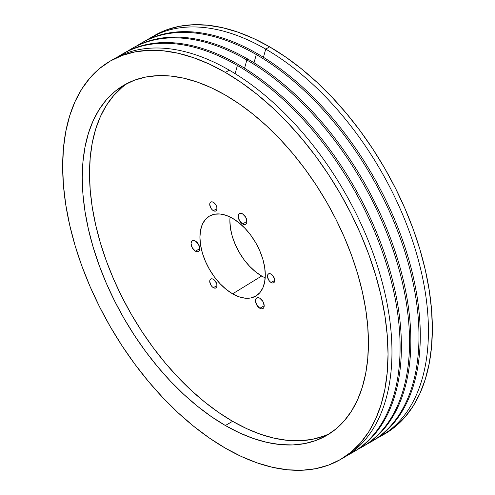 <?xml version="1.0" encoding="UTF-8"?>
<svg xmlns="http://www.w3.org/2000/svg" width="495" height="495" viewBox="0 0 495 495"><rect width="100%" height="100%" fill="white"/><g stroke="black" fill="none" stroke-linecap="round" stroke-linejoin="round"><path stroke-width="0.74" d="M259.832 308.274A6.163 3.558 60 0 1 255.804 302.841A6.163 3.558 60 0 1 256.75 297.903A6.163 3.558 60 0 1 259.832 298.213L262.913 301.461L264.188 305.762L259.832 308.274L256.75 305.019L255.47 300.725L255.804 298.992L256.75 297.903L258.161 297.631L259.832 298.213A6.163 3.558 60 0 1 263.854 303.639A6.163 3.558 60 0 1 262.913 308.577L261.496 308.855L259.832 308.274L264.188 305.762L263.854 307.494L262.913 308.577A6.163 3.558 60 0 1 259.832 308.274M195.426 251.163A6.163 3.558 60 0 1 191.404 245.737A6.163 3.558 60 0 1 192.345 240.799A6.163 3.558 60 0 1 195.426 241.102L198.507 244.357L199.788 248.651L195.426 251.163L192.345 247.915L191.07 243.62L191.404 241.882L192.345 240.799L193.762 240.521L195.426 241.102A6.163 3.558 60 0 1 199.454 246.535A6.163 3.558 60 0 1 198.507 251.472L197.097 251.745L195.426 251.163L199.788 248.651L199.454 250.383L198.507 251.472A6.163 3.558 60 0 1 195.426 251.163M242.575 223.944A6.163 3.558 60 0 1 238.547 218.512A6.163 3.558 60 0 1 239.493 213.574A6.163 3.558 60 0 1 242.575 213.883L245.656 217.132L246.931 221.432L242.575 223.944L239.493 220.69L238.219 216.395L238.547 214.663L239.493 213.574L240.904 213.302L242.575 213.883A6.163 3.558 60 0 1 246.603 219.31A6.163 3.558 60 0 1 245.656 224.247L244.239 224.526L242.575 223.944L246.931 221.432L246.603 223.165L245.656 224.247A6.163 3.558 60 0 1 242.575 223.944M230.082 217.008A44.94 25.944 -120 0 0 261.663 276.018L232.613 293.838A46.221 26.687 60 0 1 202.276 252.642A46.221 26.687 60 0 1 210.016 215.783A46.221 26.687 60 0 1 232.613 218.357L238.986 222.762L245.118 228.449L250.767 235.199L255.723 242.754L259.788 250.817L262.808 259.089L264.664 267.238L265.295 274.966L264.664 281.964L262.808 287.972L259.788 292.755L255.723 296.128L250.767 297.959L245.118 298.188L238.986 296.796L232.613 293.838L226.234 289.433L220.102 283.74L214.453 276.996L209.496 269.441L205.437 261.372L202.412 253.106L200.555 244.951L199.924 237.229L200.555 230.225L202.412 224.223L205.437 219.44L209.496 216.067L214.453 214.23L220.102 214.007L226.234 215.399L232.613 218.357A46.221 26.687 60 0 1 262.666 258.625A46.221 26.687 60 0 1 256.224 295.824A46.221 26.687 60 0 1 232.613 293.838L261.663 276.018A44.94 25.944 -120 0 0 265.196 277.825M225.349 425.508A202.35 116.826 60 0 1 93.153 247.197A202.35 116.826 60 0 1 124.171 85.047A202.35 116.826 60 0 1 225.349 95.071L211.322 87.77L197.431 82.127L183.812 78.204L170.589 76.032L157.899 75.636L145.852 77.022L134.578 80.165L124.171 85.047L114.741 91.618L106.376 99.811L99.161 109.55L93.153 120.743L88.426 133.279L85.01 147.034L82.95 161.884L82.263 177.68L82.95 194.275L85.01 211.501L88.426 229.197L93.153 247.197L99.161 265.32L106.376 283.394L114.741 301.245L124.171 318.706L134.578 335.598L145.852 351.772L157.899 367.061L170.589 381.317L183.812 394.416L197.431 406.222L211.322 416.617L225.349 425.508L239.37 432.809L253.261 438.452L266.885 442.375L280.102 444.547L292.799 444.943L304.84 443.557L316.119 440.414L326.521 435.532L335.95 428.961L344.316 420.769L351.537 411.029L357.539 399.836L362.272 387.3L365.681 373.546L367.742 358.696L368.429 342.899L367.742 326.304L365.681 309.078L362.272 291.382L357.539 273.382L351.537 255.259L344.316 237.185L335.95 219.335L326.521 201.873L316.119 184.981L304.84 168.807L292.799 153.518L280.102 139.262L266.885 126.163L253.261 114.364L239.37 103.962L225.349 95.071A202.35 116.826 60 0 1 357.539 273.382A202.35 116.826 60 0 1 326.521 435.532A202.35 116.826 60 0 1 225.349 425.508L232.613 421.319L225.349 425.508M127.871 83.061A202.35 116.826 -120 0 0 101.419 246.312A202.35 116.826 -120 0 0 232.613 421.319L246.634 428.621L260.525 434.257L274.143 438.18L287.366 440.352L300.063 440.748L312.104 439.368L323.384 436.219M382.715 435.074A230.082 132.839 -120 0 0 384.695 433.973A230.082 132.839 -120 0 0 419.964 249.598A230.082 132.839 -120 0 0 269.651 46.846L265.728 49.11A230.082 132.839 60 0 1 416.041 251.862A230.082 132.839 60 0 1 380.773 436.237A230.082 132.839 60 0 1 376.633 438.459A230.082 132.839 -120 0 0 417.118 255.569A230.082 132.839 -120 0 0 265.728 49.11L263.445 57.302L265.728 49.11A230.082 132.839 -120 0 0 146.693 40.188A230.082 132.839 60 0 1 150.69 37.713A230.082 132.839 60 0 1 265.728 49.11L269.651 46.846L253.706 38.542L237.916 32.132L222.422 27.671L207.393 25.202L192.957 24.75L179.264 26.322L166.438 29.898L150.69 37.713M371.33 441.689A230.082 132.839 60 0 1 367.191 443.91A230.082 132.839 -120 0 0 407.676 261.02A230.082 132.839 -120 0 0 256.286 54.561A230.082 132.839 60 0 1 406.599 257.313A230.082 132.839 60 0 1 371.33 441.689L372.636 440.934A230.082 132.839 -120 0 0 407.905 256.558A230.082 132.839 -120 0 0 257.598 53.806A230.082 132.839 60 0 1 408.084 257.153A230.082 132.839 60 0 1 371.98 441.305M361.888 447.14A230.082 132.839 60 0 1 357.749 449.361A230.082 132.839 -120 0 0 398.234 266.471A230.082 132.839 -120 0 0 246.844 60.013A230.082 132.839 60 0 1 397.157 262.765A230.082 132.839 60 0 1 361.888 447.14L363.194 446.385A230.082 132.839 -120 0 0 398.463 262.01A230.082 132.839 -120 0 0 248.156 59.258A230.082 132.839 60 0 1 398.642 262.604A230.082 132.839 60 0 1 362.538 446.756M256.286 54.561L254.003 62.754L256.286 54.561L257.598 53.806L256.286 54.561A230.082 132.839 -120 0 0 137.251 45.639A230.082 132.839 60 0 1 141.248 43.164A230.082 132.839 60 0 1 256.286 54.561M352.446 452.591A230.082 132.839 60 0 1 348.307 454.812A230.082 132.839 -120 0 0 388.792 271.922A230.082 132.839 -120 0 0 237.402 65.464A230.082 132.839 60 0 1 387.715 268.216A230.082 132.839 60 0 1 352.446 452.591L353.752 451.836A230.082 132.839 -120 0 0 389.021 267.461A230.082 132.839 -120 0 0 238.714 64.709A230.082 132.839 60 0 1 389.2 268.061A230.082 132.839 60 0 1 353.096 452.207M246.844 60.013L244.561 68.211L246.844 60.013L248.156 59.258L246.844 60.013A230.082 132.839 -120 0 0 127.809 51.09A230.082 132.839 60 0 1 131.806 48.615A230.082 132.839 60 0 1 246.844 60.013M237.402 65.464L235.119 73.662L237.402 65.464L238.714 64.709L237.402 65.464A230.082 132.839 -120 0 0 118.367 56.541A230.082 132.839 60 0 1 122.364 54.066A230.082 132.839 60 0 1 237.402 65.464M112.285 59.926A230.082 132.839 60 0 1 229.272 70.16A230.082 132.839 60 0 1 380.104 274.7A230.082 132.839 60 0 1 342.336 458.389A230.082 132.839 -120 0 0 344.31 457.287A230.082 132.839 -120 0 0 379.578 272.912A230.082 132.839 -120 0 0 229.272 70.16L225.349 72.425A230.082 132.839 60 0 1 375.656 275.177A230.082 132.839 60 0 1 340.387 459.552A230.082 132.839 60 0 1 225.349 448.154L209.404 438.044L193.607 426.22L178.12 412.799L163.084 397.906L148.655 381.695L134.962 364.308L122.135 345.925L110.305 326.712L99.582 306.863L90.071 286.562L81.861 266.007L75.036 245.402L69.659 224.94L65.779 204.812L63.434 185.223L62.655 166.357L63.434 148.395L65.779 131.515L69.659 115.867L75.036 101.617L81.861 88.89L90.071 77.82L99.582 68.502L110.305 61.027L122.135 55.477L134.962 51.901L148.655 50.329L163.084 50.781L178.12 53.25L193.607 57.711L209.404 64.121L225.349 72.425L241.294 82.535L257.084 94.359L272.578 107.78L287.607 122.673L302.043 138.885L315.736 156.272L328.562 174.655L340.387 193.867L351.11 213.716L360.626 234.017L368.831 254.572L375.656 275.177L381.039 295.639L384.918 315.767L387.257 335.356L388.043 354.222L387.257 372.184L384.918 389.064L381.039 404.712L375.656 418.962L368.831 431.69L360.626 442.765L351.11 452.077L340.387 459.552L328.562 465.102L315.736 468.678L302.043 470.25L287.607 469.798L272.578 467.329L257.084 462.868L241.294 456.458L225.349 448.154A230.082 132.839 60 0 1 75.036 245.402A230.082 132.839 60 0 1 110.305 61.027A230.082 132.839 60 0 1 225.349 72.425L229.272 70.16A230.082 132.839 -120 0 0 114.227 58.763L110.305 61.027M271.105 282.515A5.136 2.964 60 0 1 267.752 277.986A5.136 2.964 60 0 1 268.538 273.871A5.136 2.964 60 0 1 271.105 274.125A5.136 2.964 60 0 1 274.459 278.654A5.136 2.964 60 0 1 273.673 282.769A5.136 2.964 60 0 1 271.105 282.515L274.737 280.418L271.105 282.515L269.713 281.395L268.538 279.805L267.473 276.222L267.752 274.781L268.538 273.871L269.713 273.642L271.105 274.125L272.498 275.251L274.459 278.654L274.459 281.865L273.673 282.769L272.498 282.998L271.105 282.515M213.364 210.684A5.136 2.964 60 0 1 210.01 206.155A5.136 2.964 60 0 1 210.796 202.04A5.136 2.964 60 0 1 213.364 202.294A5.136 2.964 60 0 1 216.717 206.823A5.136 2.964 60 0 1 215.931 210.938A5.136 2.964 60 0 1 213.364 210.684L216.996 208.587L213.364 210.684L211.971 209.558L210.796 207.974L209.731 204.392L210.01 202.95L210.796 202.04L211.971 201.812L213.364 202.294L215.931 205.004L216.717 206.823L216.996 208.587L216.717 210.029L215.931 210.938L214.756 211.167L213.364 210.684M213.364 287.669A5.136 2.964 60 0 1 210.01 283.146A5.136 2.964 60 0 1 210.796 279.031A5.136 2.964 60 0 1 213.364 279.285A5.136 2.964 60 0 1 216.717 283.808A5.136 2.964 60 0 1 215.931 287.929A5.136 2.964 60 0 1 213.364 287.669L216.996 285.578L213.364 287.669L211.971 286.549L210.796 284.959L209.731 281.383L210.01 279.935L210.796 279.031L211.971 278.803L213.364 279.285L214.756 280.405L216.717 283.808L216.996 285.578L216.717 287.02L215.931 287.929L214.756 288.158L213.364 287.669M380.773 436.237L395.418 426.498L404.929 417.18L413.139 406.11L419.964 393.383L425.341 379.133L429.221 363.485L431.566 346.605L432.345 328.643L431.566 309.777L429.221 290.188L425.341 270.06L419.964 249.598L413.139 228.993L404.929 208.438L395.418 188.137L384.695 168.288L372.865 149.075L360.038 130.692L346.345 113.306L331.916 97.094L316.88 82.201L301.393 68.78L285.596 56.956L269.651 46.846A230.082 132.839 -120 0 0 154.613 35.448M229.884 220.974L230.497 228.486L232.304 236.418L235.243 244.456L239.196 252.295L244.01 259.64L249.505 266.199L255.463 271.73L261.663 276.018M122.005 87.423L113.64 95.615L106.419 105.361L100.417 116.548L95.69 129.084L92.274 142.845L90.214 157.688L89.527 173.485L90.214 190.08L92.274 207.306L95.69 225.008L100.417 243.002L106.419 261.125L113.64 279.199L122.005 297.056L131.435 314.511L141.836 331.409L153.116 347.577L165.163 362.866L177.853 377.128L191.076 390.221L204.695 402.027L218.586 412.422L232.613 421.319A202.35 116.826 -120 0 0 330.091 433.323M141.904 42.793A230.082 132.839 60 0 1 257.598 53.806A230.082 132.839 -120 0 0 142.554 42.409L141.248 43.164M132.462 48.244A230.082 132.839 60 0 1 248.156 59.258A230.082 132.839 -120 0 0 133.112 47.86L131.806 48.615M123.02 53.695A230.082 132.839 60 0 1 238.714 64.709A230.082 132.839 -120 0 0 123.67 53.312L122.364 54.066M344.31 457.287L340.387 459.552"/></g></svg>

